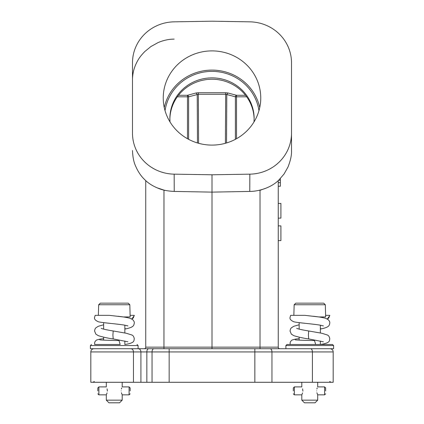 <?xml version="1.0" encoding="UTF-8"?>
<svg xmlns="http://www.w3.org/2000/svg" width="424" height="424" viewBox="0 0 424 424"><rect width="100%" height="100%" fill="white"/><g stroke="black" fill="none" stroke-linecap="round" stroke-linejoin="round"><path stroke-width="0.64" d="M97.822 390.875L97.822 387.96L97.822 390.875M97.822 387.96L98.882 386.9L98.882 394.85L106.302 394.85L106.302 400.15L122.202 400.15L119.552 402.8L108.952 402.8L119.552 402.8M107.071 392.905L106.398 394.675M107.362 391.14C106.148 395.968 106.148 395.968 107.362 391.14L107.362 390.61C106.148 385.782 106.148 385.782 107.362 390.61L107.362 391.14M107.076 388.845L107.362 390.589M130.152 390.875L130.152 387.96L130.152 390.875M130.152 393.79L129.092 394.85L129.092 386.9L130.152 387.96M121.391 388.983L121.715 388.008M121.137 390.875C122.324 385.723 122.324 385.723 121.137 390.875C122.324 396.027 122.324 396.027 121.137 390.875M129.092 394.85L122.202 394.85L121.386 392.746M131.8 319.034L133.279 317.989L134.286 315.345L130.152 315.345L130.152 316.935L129.834 304.745L128.207 303.155L100.303 303.155L98.675 304.745L100.303 303.155L128.207 303.155L129.834 304.745L98.675 304.745L98.352 315.345M126.569 316.935L124.852 317.189M134.27 315.673L131.79 319.028M127.02 317.565L126.67 316.945M127.931 325.908L124.486 325.123C116.674 323.814 102.348 322.818 98.458 321.8C95.48 320.549 94.176 319.124 94.536 317.523L95.172 315.345L109.408 315.345L123.093 316.935M123.156 316.935L130.152 316.935M99.767 339.831L99.767 339.836C99.873 340.032 109.116 340.44 119.017 340.52L120.162 344.495L94.663 344.495L94.637 342.619L95.177 341.341L96.518 340.043L100.159 339.073L103.652 338.681M278.255 186.231L280.375 186.231L280.375 178.525M280.375 182.68L278.255 182.68M280.375 180.227L278.658 180.227M178.478 95.283L187.488 95.283A1.59 1.108 -105 0 1 188.616 96.815L187.488 96.81L187.488 95.283L196.089 92.978L198.337 92.729L225.663 92.729L227.911 92.978L226.787 94.504L235.384 96.815A1.59 1.108 105 0 1 236.513 95.283L236.513 96.81L235.384 96.815L235.384 139.326M225.409 143.28L225.663 94.261L226.787 94.504L226.533 142.957M254.13 119.255A42.135 40.704 0 0 0 212 79.24A42.135 40.704 0 0 0 169.87 119.255M188.616 139.326L188.616 96.815L198.337 94.261L198.591 143.28M154.082 348.735L144.155 348.735A1.59 1.59 0 0 0 145.745 347.145A1.59 1.59 0 0 1 144.155 348.735L270.12 348.735A3.196 1.834 90 0 1 271.954 351.936L271.954 382.294L333.185 382.294L333.185 351.936L254.84 351.936L254.84 348.735L138.293 348.735A3.196 2.618 -90 0 1 140.911 351.936L133.454 351.936L133.454 382.294L271.954 382.294M144.155 348.735A1.59 1.59 0 0 0 145.745 347.145L212 347.145L212 348.735M260.055 348.735L260.029 347.145L212 347.145L212 192.12L249.842 191.425C259.345 191.415 271.599 187.35 278.775 180.115L284.022 174.057L287.96 167.093C290.567 160.521 291.754 154.999 291.505 150.531L291.505 62.789A42.4 40.958 180 0 0 249.842 21.836L212 21.2L174.158 21.836A42.4 40.958 180 0 0 132.495 62.789L132.495 133.2A42.4 40.958 180 0 0 174.158 174.153L212 174.789L249.842 174.153A42.4 40.958 180 0 0 291.505 133.2L291.505 150.531M278.255 180.597L278.255 347.145A1.59 1.59 0 0 0 279.845 348.735M278.255 191.452L278.255 203.43L280.905 203.43L278.255 203.43L280.905 203.43L280.905 218.132L278.255 218.132L278.255 225.902L280.905 225.902L280.905 240.604L278.255 240.604L278.255 347.145L260.029 347.145L260.029 190.307L266.818 187.858M258.656 190.418L260.007 190.111M174.158 174.153L174.238 191.425L212 192.12L212 174.789M174.238 191.42C167.761 191.123 162.524 190.116 158.528 188.404C152.852 186.157 148.268 183.253 144.775 179.691C141.118 176.257 138.076 171.762 135.664 166.213C133.761 162.169 132.707 156.938 132.495 150.531M163.993 190.111L156.816 187.71M145.745 347.145L145.745 180.608M174.158 39.109C168.736 39.151 163.367 40.317 158.046 42.612L150.902 46.555L144.732 51.606C140.694 55.883 138.68 58.221 135.77 64.469C133.539 69.615 132.447 74.836 132.495 80.12M163.24 97.997A48.76 47.101 0 0 0 212 145.098A48.76 47.101 0 0 0 260.76 97.997A48.76 47.101 0 0 0 212 50.896A48.76 47.101 0 0 0 163.24 97.997M164.263 107.595A48.76 47.101 180 0 1 212 70.098A48.76 47.101 180 0 1 259.737 107.595M293.318 390.875L293.318 387.96L293.318 390.875M293.318 387.96L294.378 386.9L294.378 394.85L301.798 394.85L301.798 400.15L317.698 400.15L315.048 402.8L304.448 402.8L315.048 402.8M302.566 392.905L301.893 394.675M302.858 391.14C301.644 395.968 301.644 395.968 302.858 391.14L302.858 390.61C301.644 385.782 301.644 385.782 302.858 390.61L302.858 391.14M302.566 388.845L302.858 390.589M325.648 390.875L325.648 387.96L325.648 390.875M325.648 393.79L324.588 394.85L324.588 386.9L325.648 387.96M316.887 388.983L317.205 388.008M316.633 390.875C317.815 385.723 317.815 385.723 316.633 390.875C317.815 396.027 317.815 396.027 316.633 390.875M324.588 394.85L317.698 394.85L316.882 392.746M327.296 319.034L328.77 317.989L329.777 315.345L325.648 315.345L325.648 316.935L325.325 304.745L323.697 303.155L295.793 303.155L294.166 304.745L295.793 303.155L323.697 303.155L325.325 304.745L294.166 304.745L293.848 315.345M322.065 316.935L320.348 317.189M329.761 315.673L327.286 319.028M322.51 317.565L322.166 316.945M290.668 315.345L304.898 315.345L318.583 316.935M318.647 316.935L325.648 316.935M295.258 339.831L295.263 339.836C295.369 340.032 304.607 340.44 314.507 340.52L315.652 344.495L290.154 344.495L290.133 342.619L290.668 341.341L292.009 340.043L295.65 339.073L299.148 338.681M315.652 344.495L332.538 344.495L333.598 345.555L285.893 345.555L286.953 344.495L290.149 344.495M332.538 344.495L286.953 344.495M94.011 348.735A3.196 3.196 0 0 0 90.816 351.936A3.196 3.196 0 0 1 94.011 348.735A3.196 3.196 0 0 0 90.816 351.936L90.816 382.294L90.816 351.936L133.454 351.936A3.196 2.618 90 0 0 130.836 348.735M90.816 382.294L133.454 382.294M309.748 348.735L329.989 348.735A3.196 3.196 0 0 1 333.185 351.936A3.196 3.196 0 0 0 329.989 348.735L270.12 348.735M138.107 348.735L138.107 345.555L90.402 345.555L90.402 348.735L138.07 348.735M140.911 382.294L140.911 351.936L146.842 351.936A3.196 1.834 90 0 1 148.676 348.735L153.88 348.735A3.196 1.834 -90 0 0 152.046 351.936L146.842 351.936L146.842 382.294M329.989 348.735L333.598 348.735L333.598 345.555M120.162 344.495L94.658 344.495M126.071 328.812L124.852 328.674M101.188 328.361C103.043 329.093 107.049 329.962 113.208 330.98L112.901 334.955L113.197 338.93C108.194 338.257 103.239 337.175 98.336 335.691L95.856 334.123L94.536 330.974L95.066 328.892L95.75 327.932L98.304 326.268L103.652 324.789M196.089 92.978L197.213 94.504L197.467 142.957M198.337 92.729L198.337 94.261L225.663 94.261L225.663 92.729M245.523 95.283L236.513 95.283L227.911 92.978M246.667 96.81L236.513 96.81L236.513 138.712M170.008 121.937L169.865 118.572A42.135 40.704 180 0 1 212 77.873A42.135 40.704 180 0 1 254.135 118.572L253.992 121.937M165.042 110.696A47.435 45.819 180 0 1 212 71.38A47.435 45.819 180 0 1 258.958 110.696M187.488 138.712L187.488 96.81L177.333 96.81M165.355 190.418L163.971 190.307L163.945 348.735M249.763 191.425L249.842 174.153M313.537 316.283C318.906 316.855 322.982 317.544 325.754 318.366L328.044 319.532C329.358 320.836 329.936 321.991 329.777 322.998C329.331 325.192 329.686 327.074 321.567 328.817L320.348 328.674M296.683 328.361C298.538 329.093 302.54 329.962 308.699 330.98L308.391 334.955L308.693 338.93C303.685 338.257 298.735 337.175 293.832 335.691L291.352 334.123L290.027 330.974L290.557 328.892L291.24 327.932L293.795 326.268L299.148 324.789M312.398 382.294L312.398 351.936A3.196 1.834 -90 0 0 310.569 348.735M152.046 382.294L152.046 351.936L169.16 351.936L169.16 382.294M254.84 382.294L254.84 351.936L169.16 351.936L169.16 348.735M97.822 393.79L98.882 394.85M98.882 386.9L106.302 386.9L106.302 382.294M122.202 382.294L122.202 386.9L129.092 386.9M108.952 402.8L106.302 400.15M122.202 394.85L122.202 400.15M103.652 322.637L103.652 329.135M103.652 337.181L103.652 340.138M124.852 325.187L124.852 332.973M124.852 340.991L124.852 344.495M124.852 329.072L126.076 328.817C134.191 327.074 133.841 325.192 134.286 322.998C134.445 321.991 133.867 320.836 132.553 319.532L130.263 318.366C127.486 317.544 123.416 316.855 118.042 316.283M124.963 344.495C135.601 342.809 133.634 340.52 134.286 338.887C133.979 336.863 133.205 335.58 131.965 335.034L126.485 333.296L113.208 330.98M113.197 338.93L127.905 341.802M94.324 381.51L92.957 382.294M329.676 381.51L331.043 382.294M293.318 393.79L294.378 394.85M294.378 386.9L301.798 386.9L301.798 382.294M317.698 382.294L317.698 386.9L324.588 386.9M304.448 402.8L301.798 400.15M317.698 394.85L317.698 400.15M299.148 322.637L299.148 329.135M299.148 337.181L299.148 340.138M320.348 325.187L320.348 332.973M320.348 340.991L320.348 344.495M323.422 325.908L319.982 325.123C312.17 323.814 297.844 322.818 293.949 321.8C290.975 320.549 289.666 319.124 290.027 317.523L290.663 315.345M321.567 328.817L320.348 329.072M320.454 344.495C331.091 342.809 329.13 340.52 329.777 338.887C329.469 336.863 328.695 335.58 327.455 335.034L321.975 333.296L308.699 330.98M308.693 338.93L323.395 341.802M285.893 348.735L285.893 345.555M137.047 344.495L138.107 345.555M91.462 344.495L90.402 345.555"/></g></svg>

